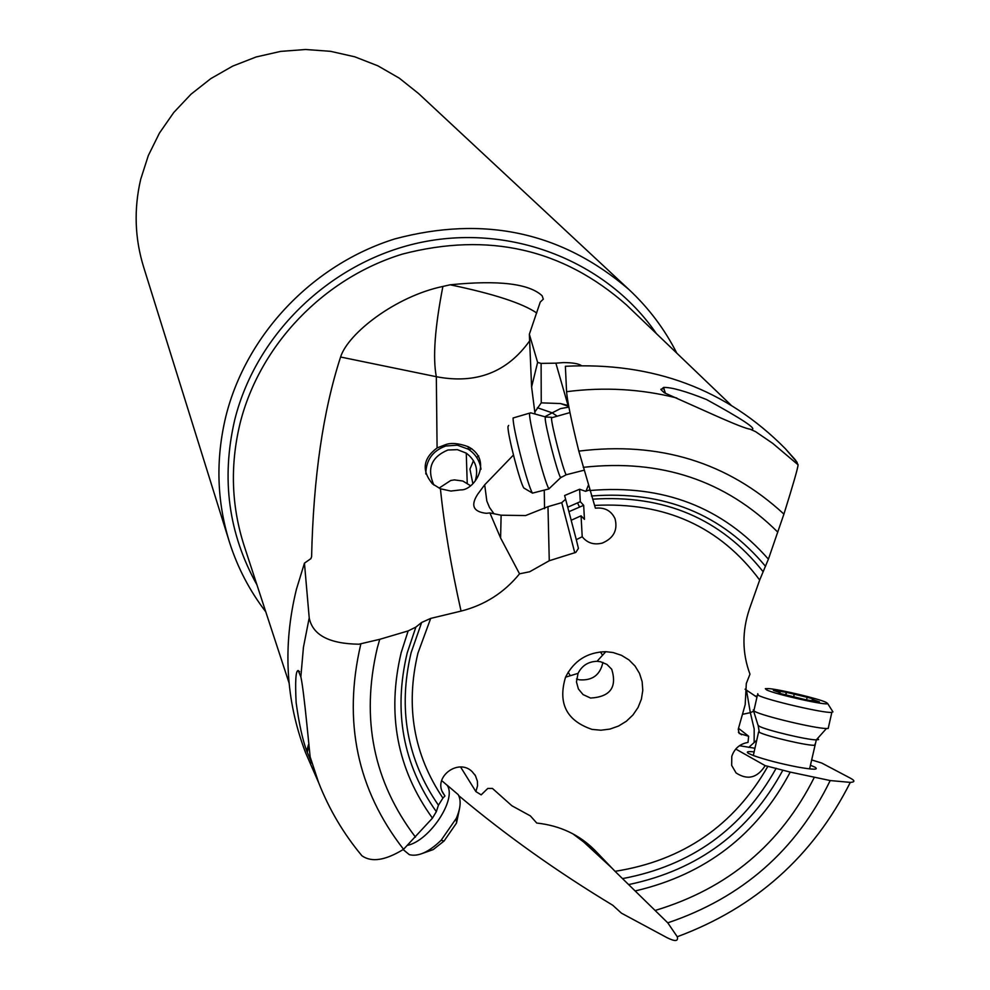 <?xml version="1.0" encoding="UTF-8"?>
<svg xmlns="http://www.w3.org/2000/svg" width="990" height="990" viewBox="0 0 990 990"><rect width="100%" height="100%" fill="white"/><g stroke="black" fill="none" stroke-linecap="round" stroke-linejoin="round"><path stroke-width="1.49" d="M572.69 833.716L595.337 850.744C579.657 834.818 560.13 825.586 536.753 823.049L530.368 815.896L511.88 805.761L492.463 788.448L487.785 788.448L481.165 794.846L475.868 791.567L477.526 785.899L477.403 781.234L475.472 775.764L472.094 771.569C458.494 758.043 433.15 776.816 442.988 793.101L444.956 795.997L442.914 798.088C413.634 754.578 405.306 706.266 417.929 653.14L430.7 618.404L461.043 611.102C484.667 605.113 504.157 592.688 519.54 573.829L529.675 571.75L549.264 560.736L575.809 552.395L578.42 548.398L576.304 539.686L582.207 536.729C587.305 543.077 594.025 545.181 602.353 543.064C613.701 538.152 617.921 530.034 615.038 518.711C611.238 510.692 604.692 507.189 595.398 508.192L578.816 451.118C571.403 421.01 567.332 401.197 566.577 391.693L565.377 366.288C653.388 361.857 726.734 389.342 785.404 448.755L795.527 460.065L798.088 464.805C797.903 468.022 793.188 484.457 783.919 514.095L768.401 559.152L759.677 580.041L749.541 608.689C741.943 631.137 742.092 652.967 749.975 674.178L746.299 683.508L745.185 704.645L738.243 729.259L739.221 733.503L748.65 736.251L748.007 742.426C739.864 743.874 734.469 748.514 731.796 756.348L731.66 765.381L736.09 772.955C747.611 780.429 757.313 777.991 765.183 765.641L790.23 772.101L830.202 780.553L850.299 782.385C855.014 782.1 855.063 780.702 850.46 778.214L821.712 763.03L812.505 760.196M595.337 850.744L615.05 871.324L667.767 922.841L677.247 936.738C678.521 941.441 675.081 941.725 666.889 937.604L621.435 913.164L612.723 905.231C556.974 871.571 505.655 835.053 458.754 795.663M592.032 729.395L600.942 730.212L609.927 729.086L618.54 726.041L626.348 721.252L632.969 714.953L638.067 707.466L641.396 699.138L642.782 690.401L642.151 681.689L639.528 673.435L635.06 666.047L628.947 659.909L621.497 655.33L613.082 652.534L605.793 651.68C587.305 652.187 573.891 660.689 565.538 677.185C557.704 703.333 566.54 720.732 592.032 729.395M513.426 455.054L484.692 484.815L477.737 494.183C470.386 505.445 473.245 511.83 486.313 513.315L489.901 512.919L500.606 538.003L519.54 573.829M500.606 538.003L501.113 515.208L525.616 515.555L547.977 506.67L549.264 560.736M461.043 611.102C451.007 566.193 444.139 525.418 440.426 488.788L432.444 483.85C421.455 470.485 423.002 458.519 437.085 447.938L436.33 376.707L340.585 357.019C347.948 333.407 395.728 296.245 442.889 286.444L450.165 284.798C493.626 293.844 522.485 303.249 536.729 313.001M437.085 447.938L445.611 444.634C451.217 442.592 458.754 443.272 468.208 446.688C493.75 460.412 474.049 490.842 460.684 489.889L450.883 491.052L440.426 488.788M529.613 340.907C507.128 372.389 476.042 384.318 436.33 376.707C432.667 357.798 434.857 327.702 442.889 286.444M450.165 284.798C498.477 279.935 529.13 283.598 542.136 295.775L543.312 299.166L540.255 302.061L529.353 334.249L531.605 386.929L535.058 414.03M430.7 618.404L421.653 622.462L415.874 627.091L408.152 630.915L379.727 639.33L358.9 644.205C329.15 643.785 312.58 635.011 309.214 617.859L304.45 563.162L310.934 558.595L311.603 556.689C313.397 477.576 323.062 411.023 340.585 357.019M442.914 798.088L438.434 805.204L436.33 811.664L432.457 818.136L403.561 849.296C385.444 860.446 371.559 862.599 361.932 855.768L357.056 849.779M442.221 791.455L444.956 795.997M475.868 791.567L460.61 767.027M830.202 780.553C796.269 850.274 742.129 897.707 667.767 922.841M655.454 910.367C727.86 888.525 780.813 844.161 814.337 777.286M811.627 759.936L812.245 760.06M739.468 745.718L754.937 748.254M735.756 749.046L765.183 765.641M754.12 751.88C747.586 751.224 745.767 751.769 748.688 753.501L753.737 755.679C765.616 759.837 780.182 763.612 797.42 767.002C813.372 769.836 819.2 769.886 814.931 767.163L810.426 765.233M748.65 736.251L738.503 728.318M754.491 695.71L757.127 696.416M756.954 697.195L745.062 689.176M582.207 536.729L581.068 515.827L584.459 519.342L583.667 505.321L580.301 501.683L579.62 489.233L585.536 491.312L589.582 489.939M576.304 539.686L571.168 520.27L581.068 515.827M571.205 520.257L564.609 495.52L579.62 489.233M547.977 506.67L561.738 502.648L565.612 499.269M544.253 490.124L544.55 508.687M556.863 415.949L552.185 412.842L544.859 416.728M585.969 491.275L588.308 485.372M501.113 515.208L489.901 512.919M541.245 402.856L560.451 403.549L568.05 405.479L555.873 363.169L541.109 363.392L541.245 402.856L535.132 411.568M581.303 365.545C578.42 363.615 572.43 362.625 563.335 362.588L555.873 363.169M580.301 501.683L567.703 507.189M568.941 511.682L583.667 505.321M541.109 363.392L537.62 362.414L529.353 334.249M537.62 362.414L531.605 386.929M304.45 563.162L296.418 589.31C282.583 645.851 285.64 700.314 305.576 752.709L314.065 772.175M305.576 752.709L318.656 782.682L310.142 756.867L307.061 726.153C304.363 699.559 302.297 683.112 300.849 676.813L298.213 670.552C295.762 670.391 295.07 681.083 296.134 702.615C299.067 723.789 302.594 739.901 306.714 750.952L311.169 761.632M310.142 756.867L311.442 763.018M308.657 746.113L307.321 752.511M306.714 750.952L308.521 744.567M403.561 849.296C357.18 789.76 342.887 721.574 360.657 644.762L360.83 644.144M379.727 639.33L377.227 648.215C360.744 718.814 373.49 781.778 415.466 837.119M748.712 747.413L756.744 740.235M742.451 714.335L750.333 712.664L754.182 728.937L754.145 742.537M265.765 611.795C249.752 590.919 237.687 567.852 229.593 542.594C216.748 501.447 215.511 459.372 225.856 416.369C246.213 334.583 312.531 264.652 394.775 238.924C483.962 215.152 562.035 232.044 628.996 289.587C648.759 308.051 664.686 329.237 676.801 353.145M628.996 289.587L418.498 93.481L399.267 78.148L377.871 65.823L354.791 56.814L330.524 51.319L305.613 49.5L280.628 51.393L256.125 56.974L232.675 66.12L210.808 78.618L191.021 94.199L173.757 112.501L159.427 133.106L148.327 155.529L140.704 179.277C133.737 209.175 134.764 238.578 143.773 267.51L228.888 540.317M471.809 448.718L468.678 449.435M439.548 487.81L450.71 480.496L454.348 479.89L462.813 481.016L470.089 485.446M472.799 483.293L469.941 469.111L473.48 460.659M476.648 457.38L478.714 455.92M475.2 480.893C478.702 469.557 475.732 460.313 466.265 453.135L457.417 449.658L447.901 450.005C431.393 456.947 426.702 468.604 433.83 485.001M425.799 473.975C426.009 460.078 432.655 450.759 445.748 446.007L457.355 445.191L468.27 449.175C475.522 453.964 479.766 460.659 481.004 469.248M751.979 429.425C756.694 428.707 741.522 418.733 706.489 399.514C685.563 391.186 671.257 387.152 663.56 387.436L661.023 389.701L664.228 392.733L714.619 415.243C734.58 424.128 746.398 428.769 750.074 429.165L755.543 431.628L772.757 443.396L798.088 464.805M665.354 393.253L663.646 388.117M664.141 392.04L664.302 392.77M663.56 387.436L665.416 393.29M578.816 451.118C659.303 441.206 727.675 462.206 783.919 514.095M777.806 532.15C725.571 480.36 660.726 458.754 583.259 467.342M600.497 661.716L597.044 661.308C588.332 661.555 581.996 665.565 578.061 673.349L576.465 681.9L578.383 688.953L583.061 694.584L590.56 698.049C610.187 696.898 617.253 687.308 611.733 669.277L606.907 664.414L600.497 661.716M602.898 662.384C600.188 674.994 592.342 680.798 579.373 679.808L576.539 678.979M550.093 487.711L548.918 488.825C544.599 482.724 529.081 422.544 529.551 413.758L530.553 412.793L545.243 416.839M529.563 413.139L513.117 417.978C512.449 426.863 528.103 487.451 532.521 493.107L533.734 492.797M508.65 425.428L507.981 426.554C507.387 433.954 520.245 483.677 523.883 488.033L524.675 488.503M442.579 781.345L447.084 785.231C457.269 798.794 429.66 840.844 407.41 845.361M404.106 850.361L409.291 854.642C418.164 856.944 428.769 852.155 441.119 840.287L456.341 818.297C460.684 808.063 461.303 800.18 458.184 794.611L446.948 785.033M422.928 853.244L433.212 849.593L444.077 841.005L456.501 823.061L459.533 808.582M753.266 709.917L754.702 711.402C762.733 716.03 814.857 728.467 826.452 728.516L828.197 728.491L828.506 727.143M832.726 711.538L831.835 712.379C824.67 713.518 767.015 700.14 758.315 695.327L757.734 693.693M826.081 702.356L827.578 703.407C829.286 706.39 774.774 694.262 766.52 689.832L765.332 688.669L768.587 688.595C779.625 689.349 818.977 698.754 826.081 702.356M807.135 697.294L786.53 692.369L773.376 690.352L780.108 692.691L779.068 693.223L806.293 699.88L819.423 701.885L812.567 699.509L813.508 698.952L807.135 697.294L806.602 699.683M767.931 766.211C733.899 825.623 682.939 860.669 615.05 871.324M594.644 505.432C664.971 501.732 719.99 526.593 759.677 580.041M438.434 805.204C406.952 759.652 397.844 708.803 411.122 652.67L421.653 622.462M790.23 772.101C756.979 834.842 705.511 874.405 635.84 890.79M629.133 884.478C698.173 869.913 749.405 831.835 782.83 770.232M776.172 768.252C742.401 828.952 691.193 865.73 622.549 878.6M738.404 732.241L741.522 734.766M592.713 499.183C664.191 494.493 720.968 518.649 763.055 571.626M561.738 502.648L574.794 552.828M493.973 513.761L489.493 507.462L486.82 501.002L484.692 484.815M568.891 407.113L560.501 408.61L552.185 412.842L537.384 407.732M579.509 507.004L577.504 502.846M730.88 404.96L626.348 304.821C562.852 248.787 488.243 231.87 402.546 254.059C323.544 278.19 259.627 345.077 240.038 423.473L239.976 423.757C229.903 465.746 231.4 506.732 244.468 546.728L289.055 682.964M310.798 558.781L311.603 556.689M300.849 676.813L303.447 647.237L309.214 617.859M432.457 818.136C397.077 769.119 386.644 713.938 401.185 652.608L408.152 630.915M415.874 627.091L407.199 652.93C393.24 711.538 402.955 764.453 436.33 811.664M746.497 690.265L750.333 712.664L753.675 711.204M256.954 584.867C228.529 533.845 221.092 478.999 234.618 420.305L234.679 420.032C256.361 332.603 332.677 260.085 422.693 242.043C512.733 223.975 607.08 261.756 656.345 333.543M566.577 391.693C604.197 386.867 640.926 388.959 676.764 397.98M589.755 490.545C663.003 484.184 722.552 507.053 768.401 559.152M765.555 566.367C721.698 513.909 663.671 490.446 591.463 495.99M569.968 412.582L551.467 417.817C551.319 424.574 563.174 470.448 566.193 474.767L566.961 474.581M561.516 476.982L560.625 477.712C557.296 472.725 544.958 424.858 545.181 417.805L545.911 417.025L551.467 417.297M815.067 744.035L814.943 745.198C809.498 746.361 765.901 736.213 759.28 732.241L758.192 725.633M753.501 710.672L757.932 724.952L759.095 726.19C765.555 730.014 806.986 739.926 816.304 739.876L818.594 739.567L817.567 738.466M794.265 694.077L793.671 696.737M785.85 694.968L786.407 692.505M777.41 691.045L777.261 691.701M475.41 775.665L474.656 774.465M611.993 868.131L583.914 842.205L574.039 834.446M850.299 782.397C812.976 856.325 755.296 907.78 677.247 936.75M560.451 403.549L568.755 406.445M299.611 671.727L298.213 670.552M318.656 782.682C329.175 809.424 343.592 833.79 361.932 855.781M467.218 483.194L466.265 453.135M468.208 446.688L468.27 449.175M797.148 462.367L785.404 448.755M660.862 389.268L663.82 388.501M578.061 673.349L565.538 677.185M597.044 661.308L605.793 651.68M600.41 651.903L602.576 655.232M568.161 672.185L570.314 675.725M548.918 488.825L560.625 477.712L566.193 474.767L584.063 470.225M532.521 493.107L548.967 488.924M523.883 488.033L532.583 493.181M409.291 854.642L403.14 849.568M456.501 823.061L456.341 818.297M444.077 841.005L441.119 840.287M826.452 728.516L816.304 739.876L809.597 768.896M758.637 731.857L753.303 755.519M757.474 694.856L754.133 709.669M831.835 712.379L828.197 728.491M827.578 703.407L832.974 711.921M785.936 694.98L786.53 692.369M812.085 700.475L812.332 699.385M785.639 694.93L786.184 692.554"/></g></svg>
